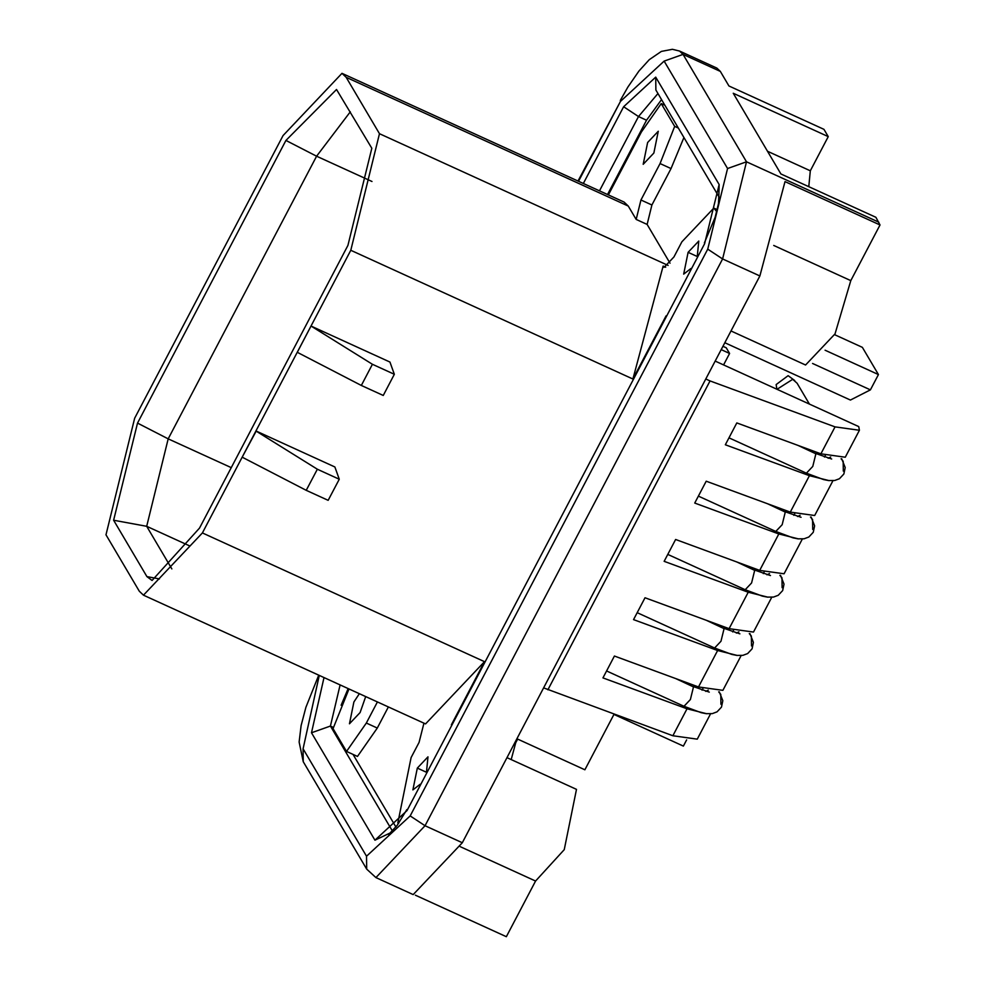 <?xml version="1.0" encoding="UTF-8"?>
<svg xmlns="http://www.w3.org/2000/svg" width="986" height="986" viewBox="0 0 986 986"><rect width="100%" height="100%" fill="white"/><g stroke="black" fill="none" stroke-linecap="round" stroke-linejoin="round"><path stroke-width="1.48" d="M661.532 99.598L646.533 120.218L607.524 194.513M348.144 688.585L341.131 705.236M353.037 754.413L395.928 827.032M578.535 181.288L620.477 101.398L664.133 61.107L683.052 54.39L679.576 51.062L716.847 68.083L720.335 71.399L728.937 85.979L823.951 129.339L828.252 136.623L733.251 93.263L780.9 173.955L875.901 217.302L880.017 224.968L785.016 181.609L759.873 275.957L462.311 842.734L413.196 894.598L375.925 877.589L425.04 825.726L462.311 842.734M388.373 706.95L377.293 728.05L357.487 756.435L346.53 751.431L333.058 728.642L348.982 688.967M683.927 137.51L671.035 168.569L651.906 204.989L647.124 224.426L670.024 263.2M484.496 661.668L202.401 532.933L143.463 595.174L425.558 723.909L484.496 661.668L451.354 724.833M398.726 823.174L397.839 822.879L411.1 757.581L419.062 742.421L423.943 723.169M143.463 595.174L139.285 591.193L105.983 534.806L134.651 418.237L283.056 135.575L341.982 73.334L346.172 77.315L379.474 133.702L350.794 250.284L632.901 379.018L663.147 266.06L664.108 267.329L673.931 256.964L681.893 241.804L713.815 208.083L716.76 211.694M377.416 701.946L366.336 723.046L346.53 751.431M608.374 194.908L641.405 131.976L661.224 103.592L674.683 126.393L660.065 163.565L640.949 199.998L636.167 219.422L628.267 206.062L624.089 202.068L341.982 73.334M661.224 103.592L664.872 105.255M674.683 126.393L678.343 128.057M666.055 315.89L632.901 379.018M202.401 532.933L350.794 250.284M311.021 326.046L389.951 362.059L394.338 374.286L383.258 395.46L361.332 385.452L297.291 352.31L311.021 326.046L372.412 364.278L394.338 374.286M256.2 431.067L334.87 466.97L339.27 479.233L328.153 500.333L306.227 490.325L242.174 457.171L256.2 431.067M420.159 784.264L412.887 789.897L417.325 768.094L427.973 756.841L426.47 772.235M199.529 528.077L152.078 580.458L146.926 576.625L113.624 520.238L137.522 423.093L285.928 140.431L336.522 89.492L371.821 148.27L347.922 245.415L199.529 528.077M365.695 696.597L360.112 712.533L349.463 723.786L353.888 701.983L359.36 693.7M647.629 142.502L658.278 131.249L653.854 153.04L643.192 164.305L647.629 142.502M690.952 268.488L683.68 274.133L688.105 252.33L698.766 241.065L697.262 256.471M255.966 431.018L317.356 469.225L339.27 479.233M171.86 568.922L146.692 526.302L168.187 438.856L316.592 156.207L350.301 111.825M372.412 364.278L361.332 385.452M306.227 490.325L317.356 469.225M506.977 757.655L576.49 789.367L564.251 849.649L535.571 881.04L506.348 936.7L415.365 895.177M730.996 330.963L805.574 365.005L835.031 333.884L850.795 280.628L773.727 245.452M850.795 280.628L880.017 224.968M808.779 186.674L810.319 170.8L767.49 151.252M810.319 170.8L828.252 136.623M511.192 759.577L515.727 742.741L517.65 739.093L584.883 769.783L613.945 714.419L683.372 746.094L686.626 739.907M535.571 881.04L460.215 846.654M515.727 742.741L514.988 742.396M812.563 363.464L870.404 389.864L850.413 400.057L724.821 342.734M870.404 389.864L878.44 374.569L825.085 350.215M710.549 713.839L697.262 739.155L672.871 735.753L543.619 687.871M547.883 689.806L710.043 380.929L705.779 378.981M710.043 380.929L835.043 426.876L859.422 430.266L858.732 426.593L715.183 361.086M723.576 364.919L729.591 353.456L721.197 349.623M729.591 353.456L726.251 347.799L722.948 346.296M834.612 334.685L862.368 347.343L878.44 374.569M741.152 655.554L722.886 690.348L698.495 686.946L614.414 656.035L602.951 677.9L687.02 708.798L706.765 713.741M737.368 655.468L717.623 650.513L633.542 619.615L645.017 597.762L729.098 628.661L748.226 592.241L664.145 561.33L675.62 539.478L759.701 570.389L778.817 533.956L694.736 503.057L706.21 481.205L790.291 512.104L809.42 475.683L725.339 444.772L736.813 422.92L820.894 453.819L845.273 457.221L859.422 430.266M771.742 597.282L753.489 632.063L729.098 628.661M767.971 597.183L748.226 592.241M802.345 538.997L784.08 573.778L759.701 570.389M798.561 538.911L778.817 533.956M832.936 480.724L814.683 515.505L790.291 512.104M829.164 480.626L809.42 475.683M809.42 404.087L797.107 383.246L792.707 379.314L777.017 389.297M794.704 380.522L788.122 375.666L776.142 384.577L776.882 389.236M657.945 93.534L638.497 116.545L646.533 120.218M704.583 243.801L407.021 810.578L704.583 243.801L719.151 184.542L655.715 77.13L623.633 106.747L638.497 116.545L599.488 190.84M340.108 684.913L330.421 726.053L333.379 727.409M324.012 677.567L311.49 732.771L330.421 726.053L392.477 831.124M664.133 61.107L727.569 168.52L746.501 161.803L683.052 54.39L720.335 71.399M727.569 168.52L707.738 249.15L722.602 258.948L759.873 275.957M878.772 222.17L746.501 161.803L722.602 258.948L425.04 825.726L410.176 815.915L366.521 856.218L366.693 869.122L375.925 877.589M719.151 184.542L718.843 196.547M655.715 77.13L655.887 90.034L718.856 196.658M623.633 106.747L583.342 183.482M311.49 732.771L374.939 840.183L391.06 832.554M374.939 840.183L407.021 810.578M620.477 101.398L577.993 181.03M707.738 249.15L410.176 815.915M366.521 856.218L303.084 748.805L303.244 761.71L366.693 869.122M303.084 748.805L319.267 675.41M366.336 723.046L377.293 728.05M346.172 77.315L628.267 206.062M660.065 163.565L671.035 168.569M640.949 199.998L651.906 204.989M636.167 219.422L647.124 224.426M379.474 133.702L668.114 265.419M663.147 266.06L665.698 267.231M417.325 768.094L426.457 772.272M159.436 578.918L146.926 576.625M189.349 545.763L146.692 526.302L113.624 520.238M231.254 467.635L168.187 438.856L137.522 423.093M371.981 181.486L316.592 156.207L285.928 140.431M688.105 252.33L697.238 256.496M687.02 708.798L672.871 735.753M698.495 686.946L717.623 650.513M820.894 453.819L835.043 426.876M689.362 683.581L688.844 684.567M811.231 451.452L811.749 450.466M606.587 670.961L684.001 706.284L690.385 699.542L693.491 686.909L675.632 678.541M719.953 625.297L719.435 626.283M637.19 612.676L714.591 647.999L720.976 641.257L724.081 628.637L706.222 620.256M750.556 567.024L750.038 568.01M667.781 554.403L745.194 589.727L751.578 582.985L754.684 570.352L736.825 561.983M781.146 508.739L780.629 509.725M698.384 496.118L775.785 531.442L782.169 524.7L785.275 512.067L767.416 503.698M728.974 437.833L806.388 473.169L812.772 466.427L815.878 453.794L798.019 445.413M720.926 704.25L720.791 694.378L718.683 691.889M708.281 690.126L705.754 691.371M751.517 645.966L751.394 636.093L749.286 633.616M738.884 631.841L736.357 633.086M782.12 587.693L781.984 577.821L779.877 575.331M769.474 573.569L766.948 574.813M812.71 529.408L812.587 519.536L810.48 517.046M800.077 515.284L797.551 516.528M843.313 471.123L843.178 461.263L841.083 458.773M830.68 457.011L828.154 458.256M719.324 197.446L718.794 196.288L718.461 203.695L715.146 217.29L704.398 242.852M406.836 809.629L397.185 825.356L388.62 834.526M679.576 51.062L672.403 49.3L661.372 51.408L649.293 59.653L638.94 71.041L627.872 87.076L620.293 100.449M318.737 675.163L305.894 707.319L301.112 725.585L299.128 742.014L303.244 761.71M397.839 822.879L398.677 823.261M713.815 208.083L717.266 209.661M702.081 690.188L702.956 688.499M824.469 457.06L825.356 455.384M732.672 631.903L733.559 630.227M763.275 573.63L764.15 571.942M793.866 515.345L794.753 513.669M684.001 706.284L701.145 712.668L706.149 713.667L712.286 713.63L717.044 711.843L721.469 707.147L722.824 700.676L719.312 691.864M709.279 692.11L693.035 686.478M714.591 647.999L731.735 654.396L736.752 655.394L742.889 655.345L747.647 653.57L752.059 648.862L753.415 642.404L749.915 633.591M739.87 633.838L723.638 628.205M745.194 589.727L762.338 596.111L767.342 597.109L773.492 597.072L778.25 595.285L782.662 590.577L784.018 584.119L780.505 575.306M770.473 575.553L754.228 569.92M775.785 531.442L792.929 537.826L797.945 538.837L804.083 538.787L808.84 537.013L813.253 532.304L814.621 525.834L811.108 517.034M801.063 517.28L784.831 511.635M806.388 473.169L823.532 479.553L828.536 480.552L834.686 480.502L839.443 478.728L843.856 474.019L845.212 467.561L841.699 458.749M831.666 458.995L815.422 453.363"/></g></svg>
